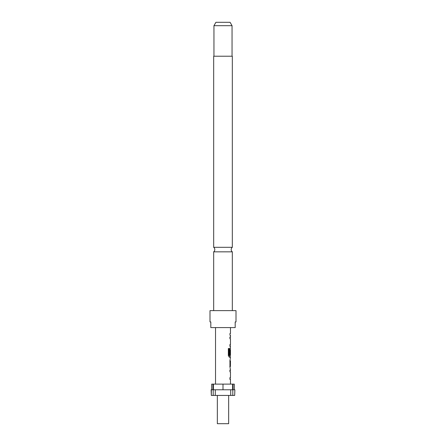 <?xml version="1.0" encoding="UTF-8"?>
<svg xmlns="http://www.w3.org/2000/svg" width="446" height="446" viewBox="0 0 446 446"><rect width="100%" height="100%" fill="white"/><g stroke="black" fill="none" stroke-linecap="round" stroke-linejoin="round"><path stroke-width="0.67" d="M213.673 251.834L232.327 251.834A2.827 2.827 0 0 1 232.327 247.313L213.673 247.313A2.827 2.827 0 0 1 213.673 251.834L213.673 310.628M229.896 355.351L229.896 357.235L229.322 357.235L230.465 357.235L229.952 360.736L229.952 366.673L230.465 370.18L229.952 370.18L229.952 371.875L230.37 370.18L229.813 370.18M217.347 395.435L217.347 423.7L228.653 423.7L228.653 395.435M215.284 389.776L215.284 395.435L230.716 395.435L230.716 389.776L213.4 389.776L213.4 384.123L234.306 384.123L234.306 389.776M234.875 389.776L234.674 395.435L234.875 389.776M215.535 327.593L215.535 384.123M229.952 371.875L230.465 371.875L230.465 377.584L229.952 377.584L229.952 379.278L230.465 379.278L230.465 384.123M230.387 354.576L229.952 354.576L230.387 354.576L230.465 349.642L230.465 355.351L229.439 355.351L229.378 348.527L228.341 348.527L228.341 355.652L229.322 357.235M230.465 335.186L229.952 335.186L230.465 335.186L230.465 337.104L229.952 337.104L229.952 338.804L230.465 338.804L230.465 344.513L229.952 344.513L229.952 346.207L230.465 346.207L229.952 349.714L229.952 354.576M229.952 333.485L229.952 335.186L229.952 333.485L230.465 333.485L229.952 333.485M230.465 327.593L230.465 333.485M229.952 338.804L230.37 337.104L229.813 337.104M229.813 346.207L230.37 346.207L229.952 344.513M229.952 349.714L230.465 348.131M230.37 357.235L229.952 355.351M230.465 360.853L230.404 366.562L230.465 360.853M229.813 379.278L230.37 379.278L229.952 377.584M213.952 25.69L215.914 22.3L230.086 22.3L232.048 25.69L213.952 25.69L213.952 56.224M232.048 25.69L232.048 56.224M236.001 321.934L236.001 310.628L209.999 310.628L209.999 321.934L210.807 321.934L210.807 327.593L235.193 327.593L235.193 321.934L236.001 321.934L235.193 321.934M232.327 247.313L232.327 56.224L213.673 56.224L213.673 247.313M232.327 251.834L232.327 310.628M210.807 321.934L209.999 321.934M230.716 389.776L232.6 389.776L232.6 384.123M223 389.776L223 384.123M211.326 389.776L211.326 395.435L211.125 389.776L212.971 389.776L212.971 384.123L213.4 384.123M212.971 384.123L211.694 384.123L211.694 389.776M234.295 389.776L234.295 384.123M211.705 384.123L211.705 389.776M233.029 384.123L233.029 389.776L234.674 389.776M230.716 395.435L234.674 395.435M211.326 395.435L215.284 395.435M213.188 384.123L213.188 395.435M232.812 384.123L232.812 395.435M229.841 366.562L230.404 366.562M229.824 366.45L230.387 366.45M229.824 360.965L230.387 360.965M229.841 360.853L230.404 360.853M229.428 355.652L229.952 355.652M229.824 349.753L230.387 349.753M229.841 349.642L230.404 349.642M229.378 355.239L228.949 355.351L229.439 355.351M228.898 355.239L228.898 348.527L228.341 348.527"/></g></svg>
